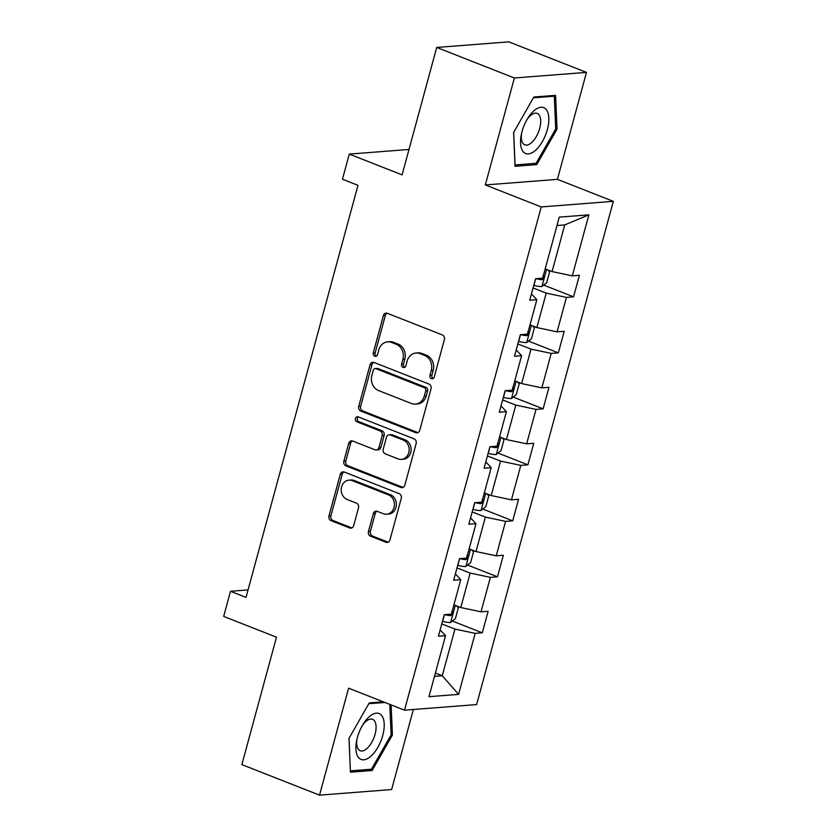 <?xml version="1.0" encoding="UTF-8"?>
<svg xmlns="http://www.w3.org/2000/svg" width="837" height="837" viewBox="0 0 837 837"><rect width="100%" height="100%" fill="white"/><g stroke="black" fill="none" stroke-linecap="round" stroke-linejoin="round"><path stroke-width="1.26" d="M431.4 378.68A2.605 2.239 -94.4 0 0 434.204 377.058L444.374 339.623A3.725 3.191 -94.4 0 0 442.281 334.905L387.395 313.32A3.725 3.191 -94.4 0 0 386.15 313.122A3.725 3.191 -94.4 0 0 383.388 315.643L373.218 353.078A2.605 2.239 -94.4 0 0 377.487 354.752L378.805 349.908A11.917 10.211 -94.4 0 1 387.636 341.862A11.917 10.211 -94.4 0 1 391.622 342.469L396.204 344.269A11.917 10.211 -94.4 0 1 402.89 359.387L401.582 364.231A2.605 2.239 -94.4 0 0 405.851 365.905L407.159 361.061A11.917 10.211 -94.4 0 1 415.999 353.015A11.917 10.211 -94.4 0 1 419.986 353.622L424.558 355.422A11.917 10.211 -94.4 0 1 431.254 370.529L429.936 375.374A2.605 2.239 -94.4 0 0 431.4 378.68M368.458 531.464A3.725 3.191 -94.4 0 0 370.55 536.193L385.951 542.24A3.725 3.191 -94.4 0 0 387.196 542.439A3.725 3.191 -94.4 0 0 389.958 539.917L401.258 498.35A3.725 3.191 -94.4 0 0 399.165 493.621L344.269 472.037A3.725 3.191 -94.4 0 0 343.024 471.848A3.725 3.191 -94.4 0 0 340.261 474.359L328.972 515.937A3.725 3.191 -94.4 0 0 331.065 520.656L349.667 527.98A3.725 3.191 -94.4 0 0 350.912 528.168A3.725 3.191 -94.4 0 0 353.674 525.646L358.508 507.86A3.725 3.191 -94.4 0 0 356.416 503.131L347.188 499.511A9.96 8.537 -94.4 0 1 341.245 488.787A9.96 8.537 -94.4 0 1 348.977 480.156A9.96 8.537 -94.4 0 1 352.314 480.658L388.441 494.866A9.96 8.537 -94.4 0 1 394.384 505.59A9.96 8.537 -94.4 0 1 386.652 514.221A9.96 8.537 -94.4 0 1 383.325 513.719L377.299 511.355A3.725 3.191 -94.4 0 0 376.054 511.156A3.725 3.191 -94.4 0 0 373.292 513.677L368.458 531.464L370.404 531.317A3.725 3.191 -94.4 0 0 372.496 536.036L387.897 542.094A3.725 3.191 -94.4 0 0 388.159 542.177M514.378 77.987L485.314 184.946L557.411 179.359L586.475 72.39L514.378 77.987L436.715 47.447L402.095 174.87L349.28 154.102L342.448 179.223L357.985 185.333L246.026 597.398L230.499 591.288L223.667 616.419L276.482 637.187L241.862 764.61L319.525 795.15L391.622 789.553L413.373 709.483M485.314 184.946L541.236 206.938L404.512 710.174L348.59 688.181L319.525 795.15M415.717 432.666A3.725 3.191 -94.4 0 0 416.962 432.865A3.725 3.191 -94.4 0 0 419.724 430.344L431.024 388.776A3.725 3.191 -94.4 0 0 428.931 384.047L374.045 362.463A3.725 3.191 -94.4 0 0 372.8 362.275A3.725 3.191 -94.4 0 0 370.038 364.786L358.738 406.363A3.725 3.191 -94.4 0 0 360.831 411.082L415.717 432.666L417.673 432.52A3.725 3.191 -94.4 0 0 417.925 432.603M416.135 443.558L404.846 485.136A3.725 3.191 -94.4 0 1 402.084 487.647A3.725 3.191 -94.4 0 1 400.839 487.458L345.943 465.874A3.725 3.191 -94.4 0 1 343.861 461.156L348.694 443.359A3.725 3.191 -94.4 0 1 351.446 440.848A3.725 3.191 -94.4 0 1 352.701 441.036L374.955 449.783A3.725 3.191 -94.4 0 0 376.2 449.982A3.725 3.191 -94.4 0 0 378.962 447.46L382.174 435.658A3.725 3.191 -94.4 0 0 380.082 430.94L356.907 421.827A2.605 2.239 -94.4 0 1 358.246 416.889L414.043 438.839A3.725 3.191 -94.4 0 1 416.135 443.558M436.715 47.447L508.802 41.85L586.475 72.39M541.236 206.938L613.333 201.34L476.609 704.576L404.512 710.174M452.367 621.054L482.279 632.814L488.128 611.272L481.013 611.826L490.377 577.363L497.492 576.819L503.34 555.276L496.226 555.831L505.59 521.378L512.704 520.823L518.553 499.281L511.438 499.835L520.802 465.382L527.917 464.828L533.765 443.286L526.651 443.84L536.015 409.387L543.129 408.833L548.978 387.29L541.863 387.845L551.227 353.392L558.342 352.837L564.19 331.295L557.086 331.85L566.44 297.397L573.554 296.842L579.403 275.3L572.299 275.854L588.871 214.837L559.252 217.139L542.679 278.156L535.565 278.711L529.716 300.242L536.831 299.688L531.432 293.902M482.279 632.814L475.165 633.358L458.582 694.386L428.962 696.677L445.546 635.66L438.431 636.214L444.28 614.672L451.394 614.128L460.758 579.664L453.644 580.219L459.503 558.677L466.607 558.133L475.971 523.669L468.856 524.224L474.715 502.681L481.819 502.137L491.183 467.674L484.079 468.228L489.927 446.686L497.042 446.142L506.395 411.678L499.291 412.233L505.14 390.701L512.254 390.147L521.608 355.683L514.504 356.238L520.352 334.706L527.467 334.151L536.831 299.688M456.992 567.904L470.153 573.083L460.789 607.547L453.916 604.837M455.37 573.879L460.758 579.664M460.789 607.547L481.013 611.826M470.153 573.083L490.377 577.363M472.204 511.92L485.366 517.088L476.002 551.552L469.128 548.842M470.582 517.883L475.971 523.669M476.002 551.552L496.226 555.831M485.366 517.088L505.59 521.378M487.416 455.924L500.578 461.093L491.225 495.556L484.351 492.847M485.795 461.888L491.183 467.674M491.225 495.556L511.438 499.835M500.578 461.093L520.802 465.382M502.629 399.929L515.801 405.098L506.437 439.561L499.563 436.862M501.007 405.893L506.395 411.678M506.437 439.561L526.651 443.84M515.801 405.098L536.015 409.387M517.841 343.934L531.014 349.102L521.65 383.566L514.776 380.866M516.22 349.897L521.608 355.683M521.65 383.566L541.863 387.845M531.014 349.102L551.227 353.392M533.054 287.938L546.226 293.107L536.862 327.57L529.988 324.871M536.862 327.57L557.086 331.85M546.226 293.107L566.44 297.397M588.871 214.837L564.755 224.912L552.075 271.575L545.201 268.876M552.075 271.575L572.299 275.854M557.411 179.359L613.333 201.34M248.055 589.928L230.499 591.288M408.99 149.467L349.28 154.102M564.755 224.912L556.982 225.519M435.386 673.042L442.26 675.741L454.941 629.079L441.779 623.9M434.487 676.348L442.26 675.741L458.582 694.386M440.157 629.874L445.546 635.66M454.941 629.079L475.165 633.358M543.652 285.082L573.554 296.842M528.44 341.077L558.342 352.837M513.227 397.073L543.129 408.833M498.015 453.068L527.917 464.828M482.792 509.063L512.704 520.823M467.58 565.059L497.492 576.819M513.594 132.508L515.037 166.301L536.758 164.617L557.023 129.139L555.58 95.345L533.86 97.029L513.594 132.508M383.294 701.835L369.243 702.923L348.977 738.401L350.421 772.195L372.141 770.511L392.407 735.032L391.12 704.911M555.716 128.626L557.023 129.139M533.891 163.497L536.758 164.617M369.274 769.391L372.141 770.511M391.088 734.52L392.407 735.032M433.231 378.481A2.605 2.239 -94.4 0 1 431.882 375.227L433.2 370.383A11.917 10.211 -94.4 0 0 426.504 355.275L424.558 355.422M415.999 353.015L417.945 352.869A11.917 10.211 -94.4 0 1 421.932 353.476L426.504 355.275M387.636 341.862L389.592 341.716A11.917 10.211 -94.4 0 1 393.578 342.323L398.15 344.122A11.917 10.211 -94.4 0 1 404.846 359.23L403.528 364.074A2.605 2.239 -94.4 0 0 404.867 367.328M387.144 313.226A3.725 3.191 -94.4 0 0 385.334 315.486L375.164 352.921A2.605 2.239 -94.4 0 0 376.514 356.175M373.783 362.379A3.725 3.191 -94.4 0 0 371.984 364.639L360.684 406.217A3.725 3.191 -94.4 0 0 362.777 410.936L417.673 432.52M425.698 390.973A2.605 2.239 -94.4 0 0 424.233 387.667L376.054 368.719A2.605 2.239 -94.4 0 0 373.25 370.341L371.869 375.457A11.917 10.211 -94.4 0 0 378.554 390.565L411.49 403.518A11.917 10.211 -94.4 0 0 415.476 404.125A11.917 10.211 -94.4 0 0 424.317 396.079L425.698 390.973L427.655 390.816A2.605 2.239 -94.4 0 0 426.19 387.51L424.233 387.667M375.185 368.583L377.131 368.437A2.605 2.239 -94.4 0 1 378.01 368.562L426.19 387.51M415.476 404.125L417.422 403.968A11.917 10.211 -94.4 0 0 426.263 395.922L424.317 396.079M427.655 390.816L426.263 395.922M352.44 440.942A3.725 3.191 -94.4 0 0 350.64 443.212L345.807 460.999A3.725 3.191 -94.4 0 0 347.899 465.728L402.785 487.301A3.725 3.191 -94.4 0 0 403.047 487.396M376.2 449.982L378.146 449.825A3.725 3.191 -94.4 0 0 380.908 447.314L384.12 435.512A3.725 3.191 -94.4 0 0 382.028 430.783L358.853 421.67L356.907 421.827M358.372 416.941A2.605 2.239 -94.4 0 0 358.853 421.67M398.056 458.875A9.96 8.537 -94.4 0 0 401.383 459.377A9.96 8.537 -94.4 0 0 409.115 450.745A9.96 8.537 -94.4 0 0 403.172 440.021L390.45 435.02A3.725 3.191 -94.4 0 0 389.205 434.821A3.725 3.191 -94.4 0 0 386.443 437.343L383.231 449.145A3.725 3.191 -94.4 0 0 385.323 453.863L398.056 458.875M401.383 459.377L403.34 459.231A9.96 8.537 -94.4 0 0 411.061 450.599A9.96 8.537 -94.4 0 0 405.129 439.875L403.172 440.021M389.205 434.821L391.151 434.675A3.725 3.191 -94.4 0 1 392.396 434.863L405.129 439.875M377.048 511.261A3.725 3.191 -94.4 0 0 375.238 513.52L370.404 531.317M386.652 514.221L388.598 514.075A9.96 8.537 -94.4 0 0 396.33 505.443A9.96 8.537 -94.4 0 0 390.398 494.719L388.441 494.866M348.977 480.156L350.923 479.999A9.96 8.537 -94.4 0 1 354.26 480.511L390.398 494.719M344.017 471.953A3.725 3.191 -94.4 0 0 342.218 474.213L330.918 515.791A3.725 3.191 -94.4 0 0 333.011 520.509L351.613 527.823A3.725 3.191 -94.4 0 0 351.864 527.906M547.858 269.922L549.616 271.889L546.687 282.655L541.811 286.547A10.054 1.988 -164.8 0 1 533.88 285.417L533.755 285.386M536.036 278.669A10.054 1.988 15.2 0 0 541.821 279.694C544.228 278.344 544.615 276.901 542.993 275.383M522.863 151.277A24.66 11.728 111.5 0 0 542.491 141.39A24.66 11.728 111.5 0 0 546.509 109.877A24.66 11.728 111.5 0 0 527.645 118.488A24.66 11.728 111.5 0 0 521.294 134.631A24.66 11.728 111.5 0 0 522.863 151.277M521.629 133.135A16.886 8.025 111.5 0 0 522.916 143.305A16.886 8.025 111.5 0 0 524.83 144.843A16.886 8.025 111.5 0 0 537.49 134.359A16.886 8.025 111.5 0 0 539.101 114.962A16.886 8.025 111.5 0 0 537.187 113.413A16.886 8.025 111.5 0 0 526.86 119.817M533.41 97.824L554.324 96.203L555.726 128.95L536.088 163.32L515.048 164.952L513.656 132.403M552.702 95.564L554.324 96.203M382.739 735.493A24.66 11.728 111.5 0 0 379.799 713.856A24.66 11.728 111.5 0 0 363.028 724.382A24.66 11.728 111.5 0 0 357.409 737.46A24.66 11.728 111.5 0 0 356.677 740.525A24.66 11.728 111.5 0 0 364.587 759.693A24.66 11.728 111.5 0 0 382.739 735.493M357.001 739.029A16.886 8.025 111.5 0 0 360.213 750.737A16.886 8.025 111.5 0 0 375.06 734.352A16.886 8.025 111.5 0 0 372.57 719.307A16.886 8.025 111.5 0 0 362.243 725.71M350.368 770.825L349.039 738.297M368.793 703.718L384.915 702.463M389.801 704.388L391.109 734.844L371.471 769.213L350.431 770.846M532.646 325.917L534.404 327.884L531.474 338.65L526.599 342.542A10.054 1.988 -164.8 0 1 518.668 341.412L518.542 341.381M520.823 334.664A10.054 1.988 15.2 0 0 526.609 335.689C529.005 334.34 529.402 332.896 527.781 331.379M517.433 381.913L519.191 383.88L516.262 394.645L511.386 398.538A10.054 1.988 -164.8 0 1 503.455 397.408L503.33 397.376M505.611 390.659A10.054 1.988 15.2 0 0 511.397 391.685C513.792 390.335 514.19 388.891 512.568 387.374M502.221 437.908L503.968 439.875L501.049 450.641L496.174 454.533A10.054 1.988 -164.8 0 1 488.243 453.403L488.107 453.372M490.388 446.655A10.054 1.988 15.2 0 0 496.184 447.68C498.58 446.32 498.978 444.886 497.356 443.369M487.008 493.903L488.756 495.87L485.837 506.636L480.961 510.528A10.054 1.988 -164.8 0 1 473.02 509.398L472.895 509.356M475.175 502.65A10.054 1.988 15.2 0 0 480.972 503.675C483.367 502.315 483.755 500.882 482.143 499.365M471.796 549.899L473.543 551.865L470.624 562.631L465.749 566.523A10.054 1.988 -164.8 0 1 457.808 565.393L457.682 565.352M459.963 558.645A10.054 1.988 15.2 0 0 465.759 559.66C468.155 558.31 468.542 556.877 466.931 555.36M456.583 605.894L458.331 607.861L455.412 618.627L450.536 622.519A10.054 1.988 -164.8 0 1 442.595 621.389L442.47 621.347M444.75 614.64A10.054 1.988 15.2 0 0 450.547 615.655C452.943 614.306 453.33 612.872 451.708 611.355M433.2 370.383L431.254 370.529M421.932 353.476L419.986 353.622M403.528 364.074L401.582 364.231M404.846 359.23L402.89 359.387M398.15 344.122L396.204 344.269M393.578 342.323L391.622 342.469M375.164 352.921L373.218 353.078M385.334 315.486L383.388 315.643M431.882 375.227L429.936 375.374M362.777 410.936L360.831 411.082M360.684 406.217L358.738 406.363M371.984 364.639L370.038 364.786M378.01 368.562L376.054 368.719M402.785 487.301L400.839 487.458M347.899 465.728L345.943 465.874M345.807 460.999L343.861 461.156M350.64 443.212L348.694 443.359M380.908 447.314L378.962 447.46M384.12 435.512L382.174 435.658M382.028 430.783L380.082 430.94M392.396 434.863L390.45 435.02M375.238 513.52L373.292 513.677M354.26 480.511L352.314 480.658M351.613 527.823L349.667 527.98M333.011 520.509L331.065 520.656M330.918 515.791L328.972 515.937M342.218 474.213L340.261 474.359M387.897 542.094L385.951 542.24M372.496 536.036L370.55 536.193M541.937 286.453L546.571 269.409M533.88 285.417L535.701 278.7M538.704 278.459L541.821 279.694M526.724 342.448L531.359 325.405M518.668 341.412L520.488 334.695M523.491 334.455L526.609 335.689M511.512 398.443L516.136 381.4M503.455 397.408L505.276 390.68M508.279 390.45L511.397 391.685M496.299 454.439L500.924 437.395M488.243 453.403L490.063 446.676M493.066 446.445L496.184 447.68M481.087 510.434L485.711 493.391M473.02 509.398L474.851 502.671M477.843 502.441L480.972 503.675M465.874 566.429L470.499 549.386M457.808 565.393L459.639 558.666M462.631 558.436L465.759 559.66M450.662 622.425L455.286 605.381M442.595 621.389L444.426 614.661M447.418 614.431L450.547 615.655"/></g></svg>

